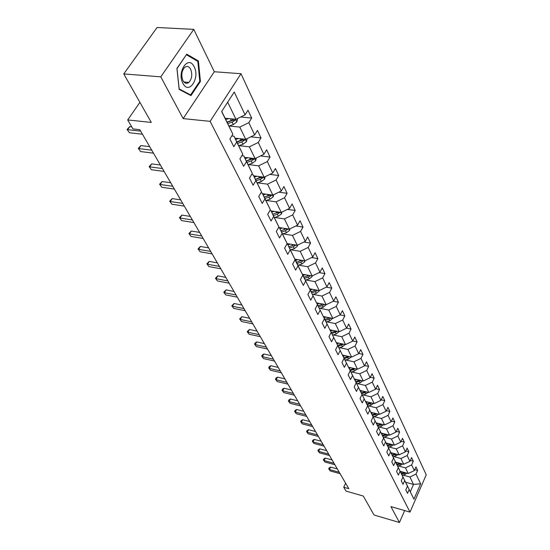 <?xml version="1.0" encoding="UTF-8"?>
<svg xmlns="http://www.w3.org/2000/svg" width="550" height="550" viewBox="0 0 550 550"><rect width="100%" height="100%" fill="white"/><g stroke="black" fill="none" stroke-linecap="round" stroke-linejoin="round"><path stroke-width="0.82" d="M193.765 29.363L157.066 27.5L123.771 73.913L160.792 76.842L183.164 118.608L210.121 121.351L240.996 73.714L214.314 71.748L193.765 29.363L160.792 76.842M210.121 121.351L409.998 512.105L426.229 474.822L240.996 73.714M409.998 512.105L390.933 506.612L399.438 522.5L404.669 510.572M399.438 522.5L374.048 515.013L363.282 496.045L346.012 491.088L343.736 487.231L348.81 488.675L139.803 129.669L132.956 128.913L127.683 119.941L151.298 122.437L123.771 73.913M221.732 111.402L232.87 134.214L229.9 138.93L233.784 146.685L236.727 141.983L242.777 154.179L239.889 158.854L243.629 166.32L246.489 161.652L252.312 173.394L249.501 178.042L253.103 185.226L255.887 180.599L261.498 191.916L258.761 196.522L262.233 203.445L264.942 198.853L270.359 209.763L267.692 214.328L271.04 221.011L273.68 216.459L278.898 226.985L276.299 231.516L279.531 237.958L282.109 233.447L287.148 243.609L297.234 245.259L292.435 235.393L282.899 233.881M232.87 134.214L221.636 111.554L234.238 92.022L245.094 114.833L247.988 110.241L251.68 118.078L240.666 117.006M406.587 484.275L413.93 499.159L420.626 483.814L415.999 474.093L417.622 470.408L415.972 466.902L414.336 470.594L411.641 464.929L413.291 461.216L411.599 457.614L409.936 461.347L407.172 455.531L408.849 451.784L407.11 448.092L405.419 451.846L402.579 445.878L404.291 442.104L402.504 438.309L400.778 442.104L397.863 435.971L399.609 432.163L397.774 428.264L396.021 432.087L393.023 425.796L394.797 421.953L392.913 417.952L391.126 421.809L388.046 415.339L389.861 411.462L387.922 407.351L386.1 411.235L382.938 404.587L384.78 400.675L382.786 396.447L380.93 400.373L377.678 393.532L379.555 389.586L377.506 385.241L375.616 389.194L372.268 382.161L374.186 378.18L372.075 373.704L370.143 377.699L366.699 370.453L368.658 366.444L366.486 361.838L364.513 365.86L360.965 358.408L362.966 354.358L360.731 349.614L358.717 353.678L355.059 345.991L357.101 341.914L354.798 337.026L352.743 341.117L348.975 333.204L351.058 329.086L346.576 328.178L342.705 320.018L344.836 315.865L342.389 310.668L340.237 314.834L336.229 306.412L338.408 302.225L335.885 296.869L333.685 301.07L329.553 292.38L331.781 288.152L329.175 282.624L326.927 286.859L322.657 277.887L324.94 273.625L322.245 267.912L319.949 272.188L315.535 262.914L317.873 258.624L315.088 252.718L312.737 257.022L308.179 247.445L310.564 243.114L307.691 237.009L305.278 241.354L300.568 231.44L303.016 227.074L300.039 220.763L297.571 225.143L292.689 214.885L295.199 210.485L292.119 203.947L289.589 208.361L284.536 197.746L287.107 193.304L283.917 186.539L281.318 190.988L276.086 179.988L278.726 175.512L275.426 168.499L272.759 172.982L267.327 161.576L270.043 157.066L266.613 149.792L263.876 154.316L258.246 142.478L261.03 137.94L257.476 130.391L254.657 134.942L248.813 122.657L251.68 118.078M329.972 329.801L339.268 331.698L346.582 328.178L348.686 324.046L351.058 329.086M413.93 499.159L409.179 489.576L407.529 493.329L405.804 489.899L407.467 486.131L404.697 480.549L403.019 484.33L401.252 480.81L402.944 477.015L400.104 471.281L398.393 475.097L396.578 471.481L398.303 467.651L395.381 461.766L393.635 465.616L391.779 461.904L393.532 458.04L390.534 451.997L388.761 455.881L386.842 452.066L388.637 448.168L385.557 441.959L383.742 445.878L381.776 441.953L383.604 438.02L380.435 431.64L378.592 435.593L376.571 431.564L378.428 427.598L375.176 421.032L373.292 425.019L371.209 420.874L373.106 416.873L369.758 410.121L367.84 414.143L365.702 409.881L367.634 405.838L364.189 398.894L362.23 402.951L360.03 398.564L362.003 394.487L358.456 387.337L356.455 391.435L354.186 386.911L356.207 382.8L352.55 375.437L350.508 379.569L348.171 374.908L350.233 370.762L346.466 363.172L344.382 367.338L341.976 362.539L344.08 358.353L340.196 350.529L338.064 354.736L335.582 349.786L337.734 345.565L333.726 337.494L331.547 341.743L328.989 336.634L331.189 332.372L327.058 324.046L324.83 328.329L322.183 323.056L324.431 318.759L320.169 310.166L317.886 314.483L315.157 309.038L317.46 304.707L313.053 295.824L310.722 300.183L307.904 294.559L310.255 290.187L305.704 281.009L303.318 285.409L300.403 279.593L302.809 275.179L298.107 265.691L295.659 270.132L292.641 264.117L295.116 259.662L290.242 249.851L287.732 254.32L284.611 248.098L287.148 243.609L279.393 227.673L278.582 227.542M242.777 154.179L234.039 136.214L231.763 135.967M229.123 125.991L239.772 127.091L245.719 139.322L234.994 138.146M234.039 136.214L236.727 141.983M248.813 122.657L239.772 127.091M254.657 134.942L245.719 139.322M252.312 173.394L243.788 155.877L241.869 155.65M238.927 145.64L249.37 146.829L255.097 158.606L244.516 157.341M243.788 155.877L246.489 161.652M258.246 142.478L249.37 146.829M263.876 154.316L255.097 158.606M261.498 191.916L253.186 174.817L251.577 174.611M248.366 164.574L258.617 165.839L264.137 177.196L253.694 175.849M253.186 174.817L255.887 180.599M267.327 161.576L258.617 165.839M272.759 172.982L264.137 177.196M270.359 209.763L262.233 193.071L260.92 192.892M257.469 182.827L267.527 184.161L272.855 195.119L262.543 193.696M262.233 193.071L264.942 198.853M276.086 179.988L267.527 184.161M281.318 190.988L272.855 195.119M278.898 226.985L270.971 210.678L269.913 210.526M266.248 200.447L276.121 201.843L281.263 212.417L271.088 210.918M270.971 210.678L273.68 216.459M284.536 197.746L276.121 201.843M289.589 208.361L281.263 212.417M274.718 217.449L284.419 218.907L289.382 229.116L278.637 227.452M279.393 227.673L282.109 233.447M292.689 214.885L284.419 218.907M297.571 225.143L289.382 229.116M295.116 259.662L287.533 244.083L286.935 243.98M287.533 244.083L290.242 249.851M300.568 231.44L292.435 235.393M305.278 241.354L297.234 245.259M302.809 275.179L294.999 259.868M290.806 249.762L300.183 251.322L304.824 260.858L294.876 259.16M295.398 259.937L298.107 265.691M308.179 247.445L300.183 251.322M312.737 257.022L304.824 260.858M310.255 290.187L302.789 275.227M298.451 265.121L307.67 266.722L312.159 275.956L302.356 274.209M303.002 275.268L305.704 281.009M315.535 262.914L307.67 266.722M319.949 272.188L312.159 275.956M317.46 304.707L310.2 290.07M305.848 279.991L314.916 281.627L319.261 290.565L309.588 288.771M310.358 290.097L313.053 295.824M322.657 277.887L314.916 281.627M326.927 286.859L319.261 290.565M324.431 318.759L317.329 304.425M313.005 294.381L321.936 296.058L326.143 304.707L316.601 302.878M317.481 304.452L320.169 310.166M329.553 292.38L321.936 296.058M333.685 301.07L326.143 304.707M331.189 332.372L324.232 318.326M319.935 308.323L328.728 310.028L332.805 318.416L323.393 316.546M324.376 318.354L327.058 324.046M336.229 306.412L328.728 310.028M340.237 314.834L332.805 318.416M337.734 345.565L330.914 331.801M326.652 321.832L335.314 323.572L339.268 331.698M331.052 331.829L333.726 337.494M342.705 320.018L335.314 323.572M344.08 358.353L337.397 344.857M333.169 334.936L341.701 336.703L345.531 344.582L336.359 342.65M337.528 344.884L340.196 350.529M348.975 333.204L341.701 336.703M352.743 341.117L345.531 344.582M350.233 370.762L343.681 357.521M339.488 347.648L347.889 349.436L351.608 357.087L342.554 355.121M343.812 357.548L346.466 363.172M355.059 345.991L347.889 349.436M358.717 353.678L351.608 357.087M356.207 382.8L349.779 369.806L353.258 368.768L352.99 368.218M345.613 359.982L353.904 361.797L357.514 369.222L348.562 367.235M349.903 369.834L352.55 375.437M360.965 358.408L353.904 361.797M364.513 365.86L357.514 369.222M362.003 394.487L355.706 381.734M351.567 371.958L359.734 373.794L363.241 381.006L354.406 378.991M355.822 381.762L358.456 387.337M366.699 370.453L359.734 373.794M370.143 377.699L363.241 381.006M367.634 405.838L361.453 393.319M357.342 383.598L365.399 385.447L368.809 392.453L360.078 390.424M361.57 393.346L364.189 398.894M372.268 382.161L365.399 385.447M375.616 389.194L368.809 392.453M373.106 416.873L367.036 404.58M362.959 394.907L370.906 396.77L374.22 403.576L365.599 401.527M367.146 404.601L369.758 410.121M377.678 393.532L370.906 396.77M380.93 400.373L374.22 403.576M378.428 427.598L372.467 415.518M368.418 405.9L376.262 407.777L379.479 414.397L370.961 412.328M372.577 415.546L375.176 421.032M382.938 404.587L376.262 407.777M386.1 411.235L379.479 414.397M383.604 438.02L377.747 426.154M373.732 416.591L381.466 418.481L384.594 424.923L376.179 422.84M377.85 426.181L380.435 431.64M388.046 415.339L381.466 418.481M391.126 421.809L384.594 424.923M388.637 448.168L382.882 436.501M378.895 426.993L386.526 428.89L389.579 435.16L381.253 433.063M382.979 436.528L385.557 441.959M393.023 425.796L386.526 428.89M396.021 432.087L389.579 435.16M393.532 458.04L387.881 446.566M383.921 437.112L391.456 439.024L394.426 445.129L386.196 443.018M387.977 446.593L390.534 451.997M397.863 435.971L391.456 439.024M400.778 442.104L394.426 445.129M398.303 467.651L392.741 456.369M388.809 446.971L396.254 448.889L399.142 454.836L391.009 452.712M392.837 456.397L395.381 461.766M402.579 445.878L396.254 448.889M405.419 451.846L399.142 454.836M402.944 477.015L397.478 465.912M393.573 456.569L400.922 458.501L403.741 464.289L395.691 462.158M397.567 465.939L400.104 471.281M407.172 455.531L400.922 458.501M409.936 461.347L403.741 464.289M407.467 486.131L402.091 475.214M398.221 465.926L405.474 467.857L408.217 473.502L400.256 471.364M402.181 475.234L404.697 480.549M411.641 464.929L405.474 467.857M414.336 470.594L408.217 473.502M402.744 475.042L409.915 476.981L413.524 484.406L405.625 482.247M406.677 484.296L409.179 489.576M415.999 474.093L409.915 476.981M420.626 483.814L413.524 484.406L410.334 491.672M139.913 102.369L127.683 119.941M345.634 483.216L343.736 487.231M225.115 118.223L235.984 119.302L227.673 102.197M245.094 114.833L235.984 119.302M417.622 470.408L414.755 469.645M413.291 461.216L410.341 460.439M408.849 451.784L405.804 451M404.291 442.104L401.143 441.306M399.609 432.163L396.357 431.351M394.797 421.953L391.442 421.128M389.861 411.462L386.382 410.63M384.78 400.675L381.184 399.829M379.555 389.586L375.836 388.733M374.186 378.18L370.329 377.314M368.658 366.444L364.657 365.564M362.966 354.358L358.813 353.471M357.101 341.914L352.791 341.014M344.836 315.865L340.044 314.923M338.408 302.225L333.293 301.256M331.781 288.152L326.315 287.155M324.94 273.625L319.089 272.601M317.873 258.624L311.616 257.565M310.564 243.114L303.875 242.034M303.016 227.074L295.845 225.981M295.199 210.485L287.512 209.371M287.107 193.304L278.871 192.184M278.726 175.512L269.885 174.384M270.043 157.066L260.535 155.946M261.03 137.94L250.807 136.833M183.164 118.608L214.314 71.748M176.921 68.441L179.149 89.375L190.96 95.597L200.427 81.455L198.419 60.974L186.739 54.182L176.921 68.441M196.941 60.871L198.419 60.974M199.671 81.393L200.427 81.455M337.322 468.937L330.591 467.081L329.409 469.535L339.261 472.271M330.248 470.951L328.714 468.861L330.248 470.951L340.086 473.688M328.714 468.861L329.189 467.878L330.591 467.081M402.236 471.893L400.716 472.306M407 473.172L405.144 474.389L402.112 475.214M404.525 472.505L401.239 473.419M401.576 474.114L405.652 472.808M182.923 83.359C188.753 95.363 200.31 78.073 194.164 66.791C188.54 54.457 176.522 71.899 182.923 83.359M182.951 80.582C184.635 83.435 186.608 84.047 188.87 82.411C191.964 78.829 192.555 74.442 190.651 69.252C188.952 66.309 186.938 65.698 184.614 67.423C181.569 71.081 181.012 75.467 182.951 80.582M186.505 54.814L197.828 61.387L199.774 81.235L190.603 94.937L179.156 88.901L177.004 68.633L186.312 54.807M189.53 94.841L190.603 94.937M332.076 459.938L325.284 458.088L324.081 460.556L334.029 463.286M324.94 462.014L323.386 459.896L324.94 462.014L334.874 464.743M323.386 459.896L323.868 458.906L325.284 458.088M326.707 450.704L319.846 448.869L318.615 451.357L328.666 454.073M319.502 452.849L317.921 450.697L319.502 452.849L329.532 455.565M317.921 450.697L318.416 449.701L319.846 448.869M397.705 462.688L396.151 463.121M402.579 463.98L400.654 465.252L397.643 466.084M400.056 463.313L396.694 464.255M397.031 464.97L401.204 463.616M393.051 453.248L391.469 453.688M398.035 454.547L396.055 455.881L393.002 456.734M395.478 453.881L392.026 454.857M392.37 455.592L396.646 454.183M321.193 441.237L314.263 439.409L313.012 441.918L323.159 444.62M313.919 443.451L312.317 441.272L313.919 443.451L324.053 446.146M312.317 441.272L312.819 440.268L314.263 439.409M315.535 431.523L308.536 429.701L307.264 432.238L317.515 434.913M308.192 433.806L306.57 431.592L308.192 433.806L318.429 436.487M306.57 431.592L307.079 430.581L308.536 429.701M309.732 421.547L302.658 419.739L301.359 422.297L311.712 424.957M302.314 423.906L300.671 421.664L302.314 423.906L312.654 426.573M300.671 421.664L301.187 420.64L302.658 419.739M388.279 443.554L386.664 444.008M393.381 444.861L391.332 446.27L388.238 447.129M390.775 444.194L387.234 445.204M387.592 445.961L391.964 444.496M383.384 433.599L381.728 434.067M388.596 434.913L386.478 436.391L383.35 437.271M385.949 434.246L382.312 435.297M382.676 436.074L387.159 434.548M378.352 423.376L376.661 423.857M383.687 424.696L381.501 426.25L378.331 427.151M380.985 424.029L377.259 425.123M377.637 425.92L382.223 424.332M373.182 412.871L371.449 413.366M378.641 414.191L376.379 415.834L373.175 416.749M375.897 413.524L372.061 414.666M372.453 415.484L377.156 413.834M367.868 402.071L366.094 402.579M373.457 403.397L371.119 405.123L367.868 406.058M370.659 402.731L366.726 403.913M367.214 404.731L371.944 403.04M362.402 390.961L360.587 391.49M368.122 392.294L365.709 394.109L362.416 395.058M365.283 391.627L361.233 392.865M361.742 393.704L366.589 391.937M356.778 379.534L354.915 380.078M362.643 380.868L360.147 382.779L356.806 383.756M359.748 380.208L355.589 381.494M356.111 382.353L361.075 380.511M350.996 367.771L349.085 368.335M356.998 369.105L354.42 371.126L351.038 372.116M350.322 370.679L355.41 368.754M354.056 368.452L353.258 368.768M345.043 355.664L343.083 356.242M351.175 356.991L348.521 359.123L345.097 360.14M348.191 356.345L343.894 357.713M344.362 358.655L349.58 356.647M338.903 343.186L336.896 343.791M345.173 344.506L342.451 346.761L338.979 347.799M342.155 343.874L337.741 345.304M338.216 346.273L343.571 344.169M332.585 330.33L330.516 330.956M338.986 331.643L336.194 334.029L332.668 335.087M335.94 331.018L331.396 332.516M331.891 333.513L337.384 331.313M326.074 317.082L323.943 317.728M332.606 318.374L329.746 320.897L326.171 321.984M329.532 317.762L324.857 319.33M325.366 320.354L328.948 319.268L331.004 318.058M319.351 303.407L317.164 304.074M326.033 304.686L323.097 307.354L319.468 308.468M322.926 304.088L318.113 305.731M318.636 306.79L322.272 305.676L324.424 304.377M312.421 289.293L310.166 289.994M319.248 290.558L319.103 291.17L316.236 293.384L312.551 294.518M316.106 289.981L311.149 291.692M311.692 292.793L315.384 291.651L317.632 290.269L316.092 289.988M305.264 274.725L303.071 275.413M312.262 275.901L312.063 276.719L309.148 278.96L305.408 280.122M309.072 275.406L303.964 277.207M304.528 278.341L308.268 277.173L310.633 275.681M297.873 259.676L295.618 260.384M305.058 260.748L304.796 261.786L301.833 264.062L298.038 265.251M301.806 260.343L296.539 262.24M297.124 263.409L300.926 262.212L303.387 260.618M290.235 244.117L287.918 244.853M297.612 245.073L297.289 246.366L294.271 248.669L290.414 249.886M294.298 244.778L288.874 246.771M289.472 247.981L293.329 246.758L295.893 245.039M282.343 228.023L279.95 228.793M289.912 228.862L289.527 230.416L286.447 232.746L282.535 233.998M286.543 228.676L280.94 230.773M281.559 232.024L285.478 230.773L288.131 228.924M274.168 211.372L271.707 212.169M281.951 212.08L281.49 213.909L278.355 216.274L274.381 217.559M278.513 212.011L272.731 214.225M273.371 215.518L277.351 214.232L280.094 212.245M279.806 212.74L277.186 212.761M303.765 411.304L296.622 409.516L295.302 412.094L305.759 414.728M296.285 413.744L294.614 411.469L296.285 413.744L306.728 416.391M294.614 411.469L295.144 410.438L296.622 409.516M297.639 400.785L290.428 399.011L289.08 401.61L299.647 404.223M290.084 403.308L288.393 400.998L290.084 403.308L300.637 405.928M288.393 400.998L288.929 399.96L290.428 399.011M291.349 389.978L284.061 388.217L282.686 390.837L293.356 393.429M283.718 392.583L281.999 390.239L283.718 392.583L294.381 395.182M281.999 390.239L282.549 389.187L284.061 388.217M284.879 378.868L277.516 377.128L276.114 379.768L286.901 382.332M277.179 381.562L275.426 379.177L277.179 381.562L287.946 384.127M275.426 379.177L275.99 378.125L277.516 377.128M278.224 367.434L270.786 365.723L269.349 368.383L280.252 370.913M270.449 370.232L268.675 367.806L270.449 370.232L281.332 372.769M268.675 367.806L269.246 366.74L270.786 365.723M271.384 355.678L263.863 353.987L262.398 356.675L273.412 359.171M263.526 358.572L261.724 356.111L263.526 358.572L274.526 361.075M261.724 356.111L262.309 355.039L263.863 353.987M264.337 343.585L256.74 341.914L255.241 344.623L266.379 347.084M256.403 346.576L254.567 344.073L256.403 346.576L267.52 349.044M254.567 344.073L255.166 342.994L256.74 341.914M257.084 331.127L249.404 329.484L247.878 332.214L259.132 334.634M249.074 334.228L247.211 331.684L249.074 334.228L260.308 336.655M247.211 331.684L249.404 329.484M249.617 318.292L241.849 316.683L240.288 319.44L251.666 321.812M241.519 321.509L239.628 318.918L241.519 321.509L252.876 323.895M239.628 318.918L241.849 316.683M241.917 305.071L234.066 303.497L232.471 306.268L243.973 308.598M233.743 308.406L231.811 305.772L233.743 308.406L245.224 310.743M231.811 305.772L234.066 303.497M233.984 291.438L226.043 289.898L224.414 292.696L236.039 294.972M225.72 294.896L223.761 292.215L225.72 294.896L237.325 297.186M223.761 292.215L226.043 289.898M225.796 277.379L217.766 275.873L216.102 278.692L227.858 280.919M217.449 280.968L215.456 278.238L217.449 280.968L229.185 283.202M215.456 278.238L217.766 275.873M217.346 262.866L209.234 261.401L207.522 264.248L219.409 266.413M208.917 266.592L206.883 263.814L208.917 266.592L220.784 268.764M206.883 263.814L209.234 261.401M208.622 247.885L200.413 246.462L198.667 249.336L210.691 251.433M200.104 251.756L198.041 248.923L200.104 251.756L212.107 253.866M198.041 248.923L200.413 246.462M199.609 232.403L191.311 231.034L189.523 233.929L201.678 235.95M191.008 236.431L188.897 233.544L191.008 236.431L203.143 238.466M188.897 233.544L191.311 231.034M190.3 216.404L181.906 215.091L180.063 218.006L192.363 219.952M181.603 220.591L179.458 217.649L181.603 220.591L193.875 222.551M179.458 217.649L181.906 215.091M180.668 199.863L172.178 198.605L170.294 201.541L182.731 203.404M171.882 204.215L169.696 201.218L171.882 204.215L184.298 206.099M169.696 201.218L172.178 198.605M170.699 182.744L162.113 181.548L160.181 184.504L172.762 186.278M161.824 187.275L159.596 184.216L161.824 187.275L174.377 189.062M159.596 184.216L162.113 181.548M160.38 165.014L151.69 163.886L149.71 166.87L162.436 168.547M151.408 169.737L149.139 166.616L151.408 169.737L164.113 171.428M149.139 166.616L151.69 163.886M149.689 146.651L140.903 145.599L138.861 148.603L151.738 150.171M140.628 151.573L138.304 148.39L140.628 151.573L153.478 153.161M138.304 148.39L140.903 145.599M265.712 194.129L263.175 194.961M273.707 194.7L273.178 196.831L269.981 199.224L265.946 200.544M270.208 194.755L264.227 197.093L269.452 195.319L271.439 195.594L271.769 194.968M264.894 198.433L268.943 197.106L271.439 195.594M256.96 176.268L254.334 177.134M265.176 176.688L264.564 179.135L261.305 181.562L257.201 182.916M261.607 176.866L255.427 179.341M256.114 180.73L260.232 179.369L262.769 177.829L263.127 177.066M262.769 177.829L260.755 177.567L255.468 179.417M247.878 157.747L245.169 158.654M256.334 158.001L255.64 160.792L252.312 163.261L248.139 164.649M252.697 158.324L246.304 160.937M247.012 162.381L251.199 160.985L253.791 159.417L254.162 158.496M253.791 159.417L251.749 159.177L246.366 161.067M238.473 138.531L235.654 139.48M247.17 138.614L246.379 141.776L242.99 144.272L238.741 145.702M243.458 139.074L236.837 141.852M237.572 143.351L241.828 141.914L244.468 140.319L244.839 139.226M244.468 140.319L242.399 140.092L236.926 142.037M131.752 126.864L129.711 126.644L127.621 129.669L140.649 131.12M129.449 132.749L127.078 129.498L129.449 132.749L142.45 134.221M127.078 129.498L129.711 126.644M228.704 118.58L225.789 119.577M237.662 118.477L236.768 122.031L233.31 124.568L228.992 126.039M233.874 119.096L231.344 120.56L227.012 122.045M227.776 123.592L232.107 122.114L234.795 120.498L235.146 119.219M234.795 120.498L232.698 120.292L227.129 122.292M405.144 474.389L404.601 473.289M400.654 465.252L400.104 464.124M396.055 455.881L395.484 454.726M391.332 446.27L390.748 445.081M386.478 436.391L385.88 435.174M381.501 426.25L380.882 424.999M375.348 413.731L375.162 413.353M376.379 415.834L375.746 414.542M370.054 402.957L369.854 402.538M371.119 405.123L370.466 403.796M364.616 391.882L364.389 391.421M365.709 394.109L365.042 392.748M359.019 380.49L358.772 379.988M360.147 382.779L359.459 381.377M354.42 371.126L353.712 369.683M347.332 356.696L347.036 356.098M348.521 359.123L347.793 357.638M341.227 344.259L340.904 343.613M342.451 346.761L341.701 345.228M334.929 331.451L334.586 330.743M336.194 334.029L335.424 332.447M328.439 318.237L328.068 317.474M329.746 320.897L328.948 319.268M325.937 305.092L325.71 304.624M321.75 304.618L321.344 303.786M323.097 307.354L322.272 305.676M319.124 291.087L318.828 290.482M314.841 290.558L314.407 289.664M316.236 293.384L315.384 291.651M312.084 276.636L311.719 275.873M307.711 276.038L307.244 275.076M309.148 278.96L308.268 277.173M308.942 275.481L310.558 275.77M304.824 261.704L304.37 260.782M300.348 261.044L299.839 260.012M301.833 264.062L300.926 262.212M301.558 260.501L303.249 260.789M297.309 246.276L296.78 245.183M292.738 245.548L292.188 244.434M294.271 248.669L293.329 246.758M293.92 245.018L295.701 245.314M289.548 230.326L288.922 229.048M284.866 229.522L284.274 228.326M286.447 232.746L285.478 230.773M286.014 229.013L287.884 229.302M281.518 213.826L280.796 212.348M276.719 212.933L276.086 211.654M278.355 216.274L277.351 214.232M273.199 196.742L272.381 195.051M268.283 195.766L267.609 194.391M269.981 199.224L268.943 197.106M264.584 179.046L263.656 177.134M259.545 177.98L258.823 176.509M261.305 181.562L260.232 179.369M255.661 160.703L254.616 158.551M250.491 159.541L249.714 157.967M252.312 163.261L251.199 160.985M246.4 141.68L245.231 139.274M241.093 140.415L240.268 138.724M242.99 144.272L241.828 141.914M236.796 121.935L235.489 119.254M231.344 120.56L230.457 118.752M233.31 124.568L232.107 122.114M183.927 82.012L188.87 82.411"/></g></svg>
